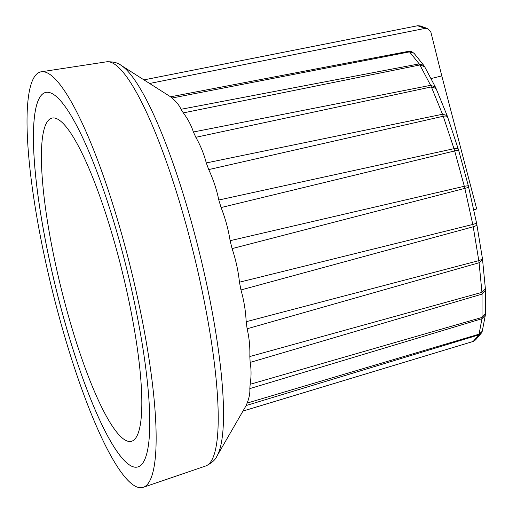 <?xml version="1.0" encoding="UTF-8"?>
<svg xmlns="http://www.w3.org/2000/svg" width="513" height="513" viewBox="0 0 513 513"><rect width="100%" height="100%" fill="white"/><g stroke="black" fill="none" stroke-linecap="round" stroke-linejoin="round"><path stroke-width="0.77" d="M137.516 467.022A192.837 36.699 76.2 0 1 132.681 466.638A192.837 36.699 76.2 0 1 53.134 276.687A192.837 36.699 76.2 0 1 45.663 92.443A192.837 36.699 76.2 0 1 127.23 270.992A192.837 36.699 76.2 0 1 137.516 467.022A192.837 36.699 76.2 0 1 132.707 466.631A192.837 36.699 76.2 0 1 53.166 276.712A192.837 36.699 76.2 0 1 45.676 92.436M408.739 51.294L331.622 65.946L408.739 51.294L411.49 51.544M413.677 52.935L409.547 51.871L419.192 63.881L181.025 109.288C179.255 105.293 176.241 101.542 171.977 98.028L409.547 51.871A150.835 28.702 76.2 0 0 408.951 51.377L411.599 51.582L414.235 53.519M468.209 185.719L464.316 186.27L230.119 240.693C228.33 229.356 225.316 218.307 221.077 207.553L454.672 150.944L464.316 186.27A150.835 28.702 76.2 0 1 464.9 188.649L472.774 224.457L239.456 282.201C238.218 270.697 235.756 259.501 232.075 248.613L468.619 187.392M473.223 226.784L478.789 260.642L246.176 321.709C245.65 310.801 243.912 300.214 240.956 289.954L473.223 226.784A150.835 28.702 76.2 0 0 472.774 224.457C475.596 223.681 476.789 223.052 476.353 222.565M473.23 226.784C476.032 225.951 477.18 225.092 476.667 224.2M482.547 259.61L479.078 262.759L481.957 292.352L249.818 356.535C250.132 346.942 249.228 337.689 247.112 328.775L479.078 262.759A150.835 28.702 76.2 0 0 478.789 260.642C481.592 259.758 482.707 258.693 482.137 257.455M485.394 288.89L485.478 290.429L482.053 294.122L482.047 317.438L250.132 384.295C251.344 376.651 251.351 369.36 250.139 362.422L482.053 294.122A150.835 28.702 76.2 0 0 481.951 292.352L485.394 288.89L482.553 259.629M482.047 317.438L485.465 313.7L485.478 290.454M481.951 318.733L479.065 334.181L247.106 403.096C249.222 397.902 250.126 393.073 249.812 388.61L481.951 318.733L485.324 315.213L485.465 313.7M479.065 334.181L482.265 331.251L485.324 315.232M216.935 456.121A205.059 39.02 -103.8 0 0 205.405 278.296A205.059 39.02 -103.8 0 0 121.119 65.363C117.881 62.733 113.02 61.554 106.531 61.817A208.111 39.604 -103.8 0 1 111.084 62.362A208.111 39.604 -103.8 0 1 199.814 280.066A208.111 39.604 -103.8 0 1 205.642 466.009C211.516 463.245 215.28 459.949 216.935 456.121L246.163 405.539L478.783 334.912L481.149 333.373L482.265 331.251M479.059 334.181A150.835 28.702 76.2 0 1 478.776 334.912L473.204 341.44L475.596 339.882M424.629 66.69L419.871 64.965L430.631 85.325L193.388 131.995C191.266 125.384 187.905 119.016 183.301 112.892L419.871 64.965A150.835 28.702 76.2 0 0 419.185 63.881L423.789 65.414L424.758 66.914M436.031 88.422L431.362 86.921L442.501 114.252L206.277 162.942C204.027 154.137 200.545 145.589 195.831 137.304L431.362 86.921A150.835 28.702 76.2 0 0 430.631 85.325L435.383 87.024L436.063 88.505M447.689 117.573C447.612 116.182 446.13 115.739 443.232 116.246L453.992 148.68L218.807 200.012C216.672 189.598 213.305 179.46 208.714 169.591L443.232 116.246A150.835 28.702 76.2 0 0 442.501 114.252L447.054 115.463L436.076 88.525M453.992 148.68C456.871 148.122 458.289 148.372 458.256 149.424M453.986 148.68A150.835 28.702 76.2 0 1 454.672 150.944C457.532 150.335 458.885 150.36 458.737 151.021M473.287 341.414L473.121 341.466A150.835 28.702 76.2 0 0 473.204 341.44L243.143 410.996M246.163 405.539A163.782 31.165 -103.8 0 0 247.106 403.096M249.812 388.61A163.782 31.165 -103.8 0 0 250.132 384.295M250.139 362.422A163.782 31.165 -103.8 0 0 249.818 356.535M247.112 328.775A163.782 31.165 -103.8 0 0 246.176 321.709M240.956 289.954A163.782 31.165 -103.8 0 0 239.456 282.201M232.075 248.613A163.782 31.165 -103.8 0 0 230.119 240.693M171.977 98.028A163.782 31.165 -103.8 0 0 170.566 96.797L331.622 65.946M183.301 112.892A163.782 31.165 -103.8 0 0 181.025 109.288M195.831 137.304A163.782 31.165 -103.8 0 0 193.388 131.995M208.714 169.591A163.782 31.165 -103.8 0 0 206.277 162.942M221.077 207.553A163.782 31.165 -103.8 0 0 218.807 200.012M121.119 65.363L170.566 96.797M45.99 72.339A213.972 40.719 -103.8 0 0 41.309 71.782A213.972 40.719 -103.8 0 0 52.044 289.428A213.972 40.719 -103.8 0 0 143.21 487.35A213.972 40.719 -103.8 0 0 133.848 281.342A213.972 40.719 -103.8 0 0 45.99 72.339M430.926 78.592L441.789 75.918L476.68 208.926L473.679 209.952M56.129 266.94A166.417 31.671 -103.8 0 0 131.764 441.206A166.417 31.671 -103.8 0 0 122.37 272.185A166.417 31.671 -103.8 0 0 52.506 117.99A166.417 31.671 -103.8 0 0 56.129 266.94M149.584 83.478L424.995 28.401L427.688 28.6L420.333 25.945L417.633 25.746L144.057 79.861M427.688 28.6L430.894 32.184L441.789 75.918M482.04 317.438A150.835 28.702 76.2 0 1 481.944 318.733M417.633 25.746L424.995 28.401M476.481 222.706L468.286 185.623L458.782 150.822M476.834 224.502L476.487 222.732M476.84 224.54L482.316 257.872M482.541 259.552L482.323 257.924M481.136 333.386L475.602 339.869M414.248 53.538L423.776 65.401M424.764 66.934L435.37 87.005M447.073 115.515L447.637 117.054M447.65 117.105L458.244 149.039M458.256 149.071L458.776 150.796M473.121 341.466L243.117 411.035M106.531 61.817L41.309 71.782M205.642 466.009L143.21 487.35"/></g></svg>
